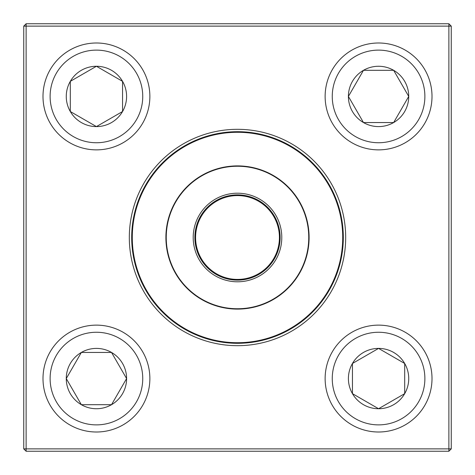 <?xml version="1.0" encoding="UTF-8"?>
<svg xmlns="http://www.w3.org/2000/svg" width="475" height="475" viewBox="0 0 475 475"><rect width="100%" height="100%" fill="white"/><g stroke="black" fill="none" stroke-linecap="round" stroke-linejoin="round"><path stroke-width="0.71" d="M26.125 23.75L448.875 23.75L451.25 26.125L451.25 448.875L448.875 448.875L448.875 26.125L26.125 26.125L26.125 448.875L448.875 448.875L448.875 451.25L26.125 451.25L26.125 448.875L23.75 448.875L23.75 26.125L26.125 23.75L26.125 26.125L23.75 26.125M129.319 237.5A108.181 108.181 0 0 1 291.591 143.812A108.181 108.181 0 0 1 291.591 331.188A108.181 108.181 0 0 1 129.319 237.5M131.694 237.5A105.806 105.806 0 0 0 290.403 329.133A105.806 105.806 0 0 0 290.403 145.867A105.806 105.806 0 0 0 131.694 237.5M448.875 451.25L451.25 448.875M448.875 23.75L448.875 26.125L451.25 26.125M23.75 448.875L26.125 451.25M66.268 378.569A30.168 30.168 0 0 1 111.518 352.444A30.168 30.168 0 0 1 111.518 404.694A30.168 30.168 0 0 1 66.268 378.569L81.35 352.444L111.518 352.444L126.599 378.569L111.518 404.694L81.35 404.694L66.268 378.569L81.35 404.694L111.518 404.694L126.599 378.569L111.518 352.444L81.35 352.444L66.268 378.569M149.868 378.569A53.438 53.438 0 0 0 96.431 325.132A53.438 53.438 0 0 0 42.993 378.569A53.438 53.438 0 0 1 96.431 325.132A53.438 53.438 0 0 1 149.868 378.569A53.438 53.438 0 0 1 69.712 424.846A53.438 53.438 0 0 1 69.712 332.292A53.438 53.438 0 0 1 149.868 378.569A53.438 53.438 0 0 1 69.712 424.846A53.438 53.438 0 0 1 69.712 332.292A53.438 53.438 0 0 1 149.868 378.569M378.569 408.732A30.168 30.168 0 0 1 352.444 363.482A30.168 30.168 0 0 1 404.694 363.482A30.168 30.168 0 0 1 378.569 408.732L352.444 393.65L352.444 363.482L378.569 348.401L404.694 363.482L404.694 393.65L378.569 408.732L404.694 393.65L404.694 363.482L378.569 348.401L352.444 363.482L352.444 393.65L378.569 408.732M378.569 325.132A53.438 53.438 0 0 0 325.132 378.569A53.438 53.438 0 0 0 378.569 432.007A53.438 53.438 0 0 0 432.007 378.569A53.438 53.438 0 0 0 378.569 325.132A53.438 53.438 0 0 1 424.846 405.288A53.438 53.438 0 0 1 332.292 405.288A53.438 53.438 0 0 1 378.569 325.132A53.438 53.438 0 0 1 424.846 405.288A53.438 53.438 0 0 1 332.292 405.288A53.438 53.438 0 0 1 378.569 325.132A53.438 53.438 0 0 0 325.132 378.569A53.438 53.438 0 0 0 378.569 432.007A53.438 53.438 0 0 0 432.007 378.569A53.438 53.438 0 0 0 378.569 325.132M408.732 96.431A30.168 30.168 0 0 1 363.482 122.556A30.168 30.168 0 0 1 363.482 70.306A30.168 30.168 0 0 1 408.732 96.431L393.65 122.556L363.482 122.556L348.401 96.431L363.482 70.306L393.65 70.306L408.732 96.431L393.65 70.306L363.482 70.306L348.401 96.431L363.482 122.556L393.65 122.556L408.732 96.431M325.132 96.431A53.438 53.438 0 0 0 378.569 149.868A53.438 53.438 0 0 0 432.007 96.431A53.438 53.438 0 0 0 378.569 42.993A53.438 53.438 0 0 0 325.132 96.431A53.438 53.438 0 0 1 405.288 50.154A53.438 53.438 0 0 1 405.288 142.708A53.438 53.438 0 0 1 325.132 96.431A53.438 53.438 0 0 1 405.288 50.154A53.438 53.438 0 0 1 405.288 142.708A53.438 53.438 0 0 1 325.132 96.431A53.438 53.438 0 0 0 378.569 149.868A53.438 53.438 0 0 0 432.007 96.431A53.438 53.438 0 0 0 378.569 42.993A53.438 53.438 0 0 0 325.132 96.431M96.431 66.268A30.168 30.168 0 0 1 122.556 111.518A30.168 30.168 0 0 1 70.306 111.518A30.168 30.168 0 0 1 96.431 66.268L122.556 81.35L122.556 111.518L96.431 126.599L70.306 111.518L70.306 81.35L96.431 66.268L70.306 81.35L70.306 111.518L96.431 126.599L122.556 111.518L122.556 81.35L96.431 66.268M96.431 149.868A53.438 53.438 0 0 0 149.868 96.431A53.438 53.438 0 0 0 96.431 42.993A53.438 53.438 0 0 0 42.993 96.431A53.438 53.438 0 0 0 96.431 149.868A53.438 53.438 0 0 1 50.154 69.712A53.438 53.438 0 0 1 142.708 69.712A53.438 53.438 0 0 1 96.431 149.868A53.438 53.438 0 0 1 50.154 69.712A53.438 53.438 0 0 1 142.708 69.712A53.438 53.438 0 0 1 96.431 149.868A53.438 53.438 0 0 0 149.868 96.431A53.438 53.438 0 0 0 96.431 42.993A53.438 53.438 0 0 0 42.993 96.431A53.438 53.438 0 0 0 96.431 149.868M144.192 286.116A105.212 105.212 0 0 1 242.048 132.388A105.212 105.212 0 0 1 326.26 293.995A105.212 105.212 0 0 1 144.192 286.116A105.212 105.212 0 0 1 242.048 132.388A105.212 105.212 0 0 1 326.26 293.995A105.212 105.212 0 0 1 144.192 286.116M198.217 257.967A44.294 44.294 0 0 1 239.412 193.248A44.294 44.294 0 0 1 274.865 261.286A44.294 44.294 0 0 1 198.217 257.967M199.696 257.201A42.631 42.631 0 0 1 239.341 194.91A42.631 42.631 0 0 1 273.463 260.389A42.631 42.631 0 0 1 199.696 257.201M200.325 256.868A41.919 41.919 0 0 1 239.311 195.623A41.919 41.919 0 0 1 272.864 260.009A41.919 41.919 0 0 1 200.325 256.868M173.998 270.59A71.606 71.606 0 0 1 204.41 173.998A71.606 71.606 0 0 1 301.002 204.41A71.606 71.606 0 0 1 270.59 301.002A71.606 71.606 0 0 1 173.998 270.59A71.606 71.606 0 0 1 204.41 173.998A71.606 71.606 0 0 1 301.002 204.41A71.606 71.606 0 0 1 270.59 301.002A71.606 71.606 0 0 1 173.998 270.59M142.743 378.569A46.312 46.312 0 0 0 73.275 338.461A46.312 46.312 0 0 0 73.275 418.677A46.312 46.312 0 0 0 142.743 378.569M378.569 332.257A46.312 46.312 0 0 0 338.461 401.725A46.312 46.312 0 0 0 418.677 401.725A46.312 46.312 0 0 0 378.569 332.257M332.257 96.431A46.312 46.312 0 0 0 401.725 136.539A46.312 46.312 0 0 0 401.725 56.323A46.312 46.312 0 0 0 332.257 96.431M96.431 142.743A46.312 46.312 0 0 0 136.539 73.275A46.312 46.312 0 0 0 56.323 73.275A46.312 46.312 0 0 0 96.431 142.743M300.687 204.577A71.25 71.25 0 0 0 204.577 174.313A71.25 71.25 0 0 0 174.313 270.423A71.25 71.25 0 0 0 270.423 300.687A71.25 71.25 0 0 0 300.687 204.577"/></g></svg>
